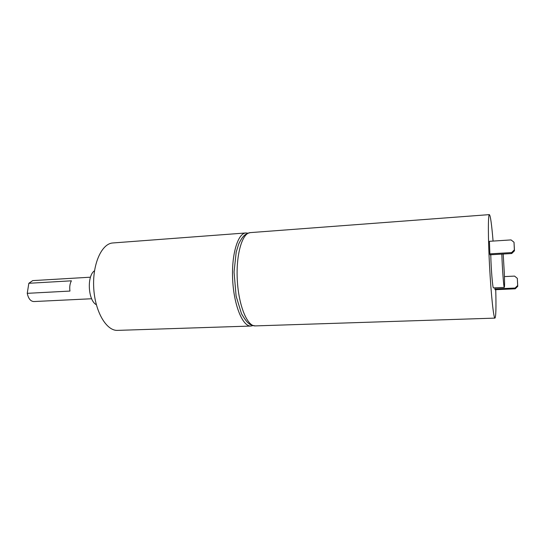 <?xml version="1.0" encoding="UTF-8"?>
<svg xmlns="http://www.w3.org/2000/svg" width="545" height="545" viewBox="0 0 545 545"><rect width="100%" height="100%" fill="white"/><g stroke="black" fill="none" stroke-linecap="round" stroke-linejoin="round"><path stroke-width="0.82" d="M514.473 250.809L511.735 253.52L490.05 254.794L489.866 253.868L511.612 252.58L514.364 249.862L514.473 250.809L514.017 242.253L514.364 249.862M511.735 253.52L511.612 252.58M514.017 242.253L511.053 239.916L489.424 241.306L489.866 253.868M503.199 254.025L504.288 272.793C504.65 281.915 504.656 286.786 504.316 287.406L493.457 287.889C492.694 288.727 491.018 268.303 490.766 254.753M495.739 289.674C496.216 307.503 495.95 316.979 494.949 318.116C493.641 318.614 491.1 295.015 489.574 266.512C488.027 238.008 488.02 214.267 489.376 214.621C490.445 215.52 491.679 224.336 493.075 241.067M494.826 287.828L495.024 289.708L515.202 288.816L515.107 288.039L517.655 285.519L517.75 286.302L515.202 288.816M96.342 304.723C88.017 300.527 86.689 275.825 94.517 270.749M252.866 325.617L250.898 326.046C242.797 326.693 234.016 305.8 232.695 280.348C231.271 254.897 237.763 233.178 245.884 232.953L247.886 233.171M250.898 326.046L117.604 330.379C106.445 331.088 94.932 311.638 93.72 287.828C92.364 264.032 101.724 243.458 112.897 242.961L245.884 232.953M517.75 286.302L517.328 278.345L514.562 276.097L504.432 276.594M28.837 283.284L27.25 293.333L69.958 291.071C69.413 287.045 69.889 283.632 71.395 280.818L28.837 283.284L32.7 280.614L90.49 277.194M517.328 278.345L517.655 285.519M515.107 288.039L494.867 288.945M91.655 298.749L33.831 301.555C30.568 301.337 28.374 298.599 27.25 293.333M504.316 287.406C503.757 288.23 502.224 267.711 501.843 254.099M494.949 318.116L255.298 325.903C247.307 326.55 238.621 305.609 237.3 280.096C235.869 254.59 242.259 232.844 250.278 232.62L489.376 214.621M255.298 325.903C251.892 325.351 249.774 324.582 248.942 323.601C247.076 322.333 244.596 319.029 241.496 313.702L236.101 296.058L234.05 272.023L236.196 252.103L238.751 243.908C240.393 240.502 241.946 237.995 243.417 236.38C244.746 234.663 247.035 233.41 250.278 232.62"/></g></svg>
